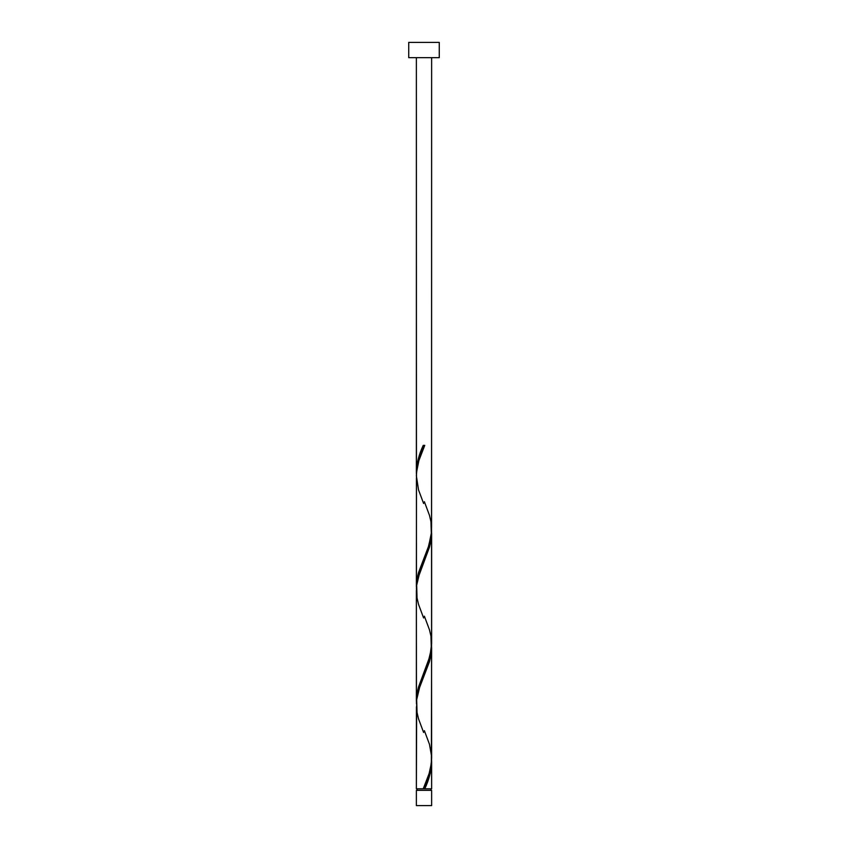 <?xml version="1.0" encoding="UTF-8"?>
<svg xmlns="http://www.w3.org/2000/svg" width="848" height="848" viewBox="0 0 848 848"><rect width="100%" height="100%" fill="white"/><g stroke="black" fill="none" stroke-linecap="round" stroke-linejoin="round"><path stroke-width="1.27" d="M416.368 790.336L416.368 805.6L431.632 805.6L431.632 790.336L416.368 790.336L431.632 790.336L431.632 805.6L416.368 805.6L416.368 790.336M417.131 788.81L417.131 790.336L417.131 788.81M430.869 790.336L430.869 788.81L430.869 790.336M408.736 42.4L408.736 57.664L439.264 57.664L439.264 42.4L408.736 42.4L408.736 57.664L439.264 57.664L439.264 42.4L408.736 42.4M416.453 474.806L416.368 57.664L416.368 472.156L417.036 464.513L418.912 456.86L423.237 445.37L424.763 445.37L418.88 460.581L416.495 472.537L416.368 586.636L418.605 572.347L428.759 545.773L431.547 532.046L431.632 57.664L431.579 527.371M425.94 785.937L424.763 788.81L431.632 788.81L431.632 762.023L430.169 773.503L425.94 785.937M431.547 644.893L431.632 758.356C431.06 768.521 428.261 778.665 423.237 788.81L416.368 788.81L423.237 788.81L429.12 773.599L431.356 763.264L431.632 647.543L429.395 661.832L419.241 688.406L416.686 699.515L416.368 788.81L416.421 706.808M416.453 703.766L416.368 590.303L416.368 701.116L418.605 686.827L429.968 656.151L431.632 643.876L431.632 533.063L429.395 547.352L418.032 578.029L416.686 585.035L416.421 592.328M431.547 759.373L431.632 788.81L424.763 788.81C428.993 779.874 431.282 770.938 431.632 762.023L431.59 760.19M424.382 730.669L429.47 744.29L431.579 756.331M431.547 530.413L431.579 641.851M416.453 589.286L416.421 477.848M424 788.81L424.763 788.81L424 788.81M423.237 445.37L424.763 445.37L423.237 445.37C419.007 454.305 416.718 463.241 416.368 472.156L416.41 473.99M424.382 501.709L429.47 515.33L430.954 521.69L431.346 534.41L428.293 547.13L418.53 572.57L417.046 578.93L416.41 588.47M424.382 616.189L429.47 629.81L430.954 636.17L431.346 648.89L428.293 661.61L418.53 687.05L417.046 693.41L416.41 702.95M423.979 787.029L423.237 788.81M423.618 732.471L418.53 718.85L417.046 712.49L416.654 699.77L419.707 687.05L429.47 661.61L430.954 655.25L431.59 645.71M423.618 617.991L418.53 604.37L417.046 598.01L416.654 585.29L419.707 572.57L429.47 547.13L430.954 540.77L431.59 531.23M423.618 503.511L418.53 489.89L416.368 475.823C416.94 465.658 419.739 455.514 424.763 445.37L424.021 447.15"/></g></svg>
